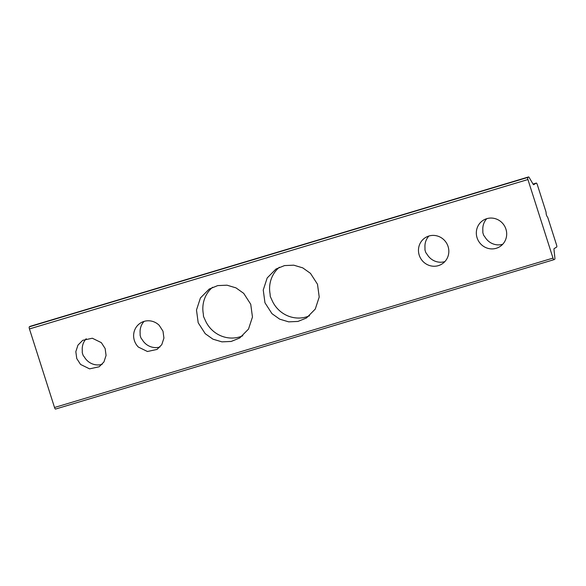 <?xml version="1.0" encoding="UTF-8"?>
<svg xmlns="http://www.w3.org/2000/svg" width="586" height="586" viewBox="0 0 586 586"><rect width="100%" height="100%" fill="white"/><g stroke="black" fill="none" stroke-linecap="round" stroke-linejoin="round"><path stroke-width="0.88" d="M144.068 321.399A15.58 15.024 -121.9 0 0 140.127 332.885L140.135 335.412L140.962 337.997L142.361 339.88A15.58 15.024 -121.9 0 0 144.867 343.074A15.58 15.024 -121.9 0 0 160 346.985M159.202 325.311A15.58 15.024 -121.9 0 0 140.574 322.974A15.58 15.024 -121.9 0 0 138.406 347.095L147.43 351.505L157.041 349.424L161.795 344.612L163.926 338.093L162.996 331.193L159.202 325.311M553.001 258.096A1.919 0.491 -106.7 0 0 553.99 259.664A1.919 0.491 -106.7 0 0 554.019 259.649L554.81 259.159A1.919 0.491 -106.7 0 0 554.927 258.301L553.982 249.504A1.919 0.491 -106.7 0 1 554.1 248.647L556.7 247.036A1.919 0.491 -106.7 0 0 556.546 244.941L548.042 218.285A1.919 0.491 -106.7 0 0 547.507 217.076L546.994 216.293A1.919 0.491 -106.7 0 1 546.174 213.714L546.093 212.667A1.919 0.491 -106.7 0 0 545.808 211.29L537.303 184.641A1.919 0.491 -106.7 0 0 536.322 183.066A1.919 0.491 -106.7 0 0 536.293 183.081L533.692 184.7A1.919 0.491 -106.7 0 1 533.663 184.715A1.919 0.491 -106.7 0 1 533.157 184.253L529.107 177.39A1.919 0.491 -106.7 0 0 528.601 176.928A1.919 0.491 -106.7 0 0 528.572 176.943L527.781 177.433A1.919 0.491 -106.7 0 0 527.927 179.528L553.001 258.096L54.527 407.497L29.454 328.936A1.919 0.491 -106.7 0 1 29.3 326.841L30.091 326.351A1.919 0.491 -106.7 0 1 30.12 326.336A1.919 0.491 -106.7 0 1 30.157 326.329M101.341 342.649L92.324 338.232L82.714 340.32L77.96 345.132L75.828 351.651L76.751 358.544L80.553 364.441L89.57 368.858L99.181 366.77L103.934 361.958L106.066 355.438L105.143 348.538L101.341 342.649M243.71 293.359L235.99 287.873L227.009 285.192L217.758 285.594L209.231 289.045L200.427 297.959L196.486 310.023L198.2 322.791L205.225 333.69L212.945 339.169L221.926 341.858L231.184 341.455L239.703 338.005L248.508 329.09L252.456 317.026L250.735 304.259L243.71 293.359M310.47 273.354L302.75 267.868L293.769 265.18L284.518 265.583L275.991 269.033L267.187 277.947L263.246 290.011L264.96 302.779L271.985 313.678L279.705 319.165L288.686 321.853L297.944 321.443L306.463 317.993L315.268 309.078L319.216 297.014L317.495 284.247L310.47 273.354M423.253 261.722A15.58 15.024 58.1 0 1 425.414 237.601A15.58 15.024 58.1 0 1 444.049 239.93A15.58 15.024 58.1 0 1 441.881 264.052A15.58 15.024 58.1 0 1 423.253 261.722M481.113 244.377A15.58 15.024 58.1 0 1 483.274 220.255A15.58 15.024 58.1 0 1 501.909 222.592A15.58 15.024 58.1 0 1 499.741 246.713A15.58 15.024 58.1 0 1 481.113 244.377M486.776 218.681A15.58 15.024 -121.9 0 0 482.835 230.166L482.842 232.693L483.662 235.279L485.062 237.162A15.58 15.024 -121.9 0 0 487.574 240.363A15.58 15.024 -121.9 0 0 502.707 244.267M86.215 338.737A15.58 15.024 -121.9 0 0 82.267 350.23L82.274 352.75L83.102 355.336L84.501 357.226A15.58 15.024 -121.9 0 0 87.006 360.419A15.58 15.024 -121.9 0 0 102.14 364.331M212.601 287.265A28.831 27.813 -121.9 0 0 203.327 313.942L203.496 316.418L205.554 320.938A28.831 27.813 -121.9 0 0 211.685 329.669A28.831 27.813 -121.9 0 0 242.787 335.763M279.361 267.253A28.831 27.813 -121.9 0 0 270.087 293.938L270.256 296.406L272.314 300.933A28.831 27.813 -121.9 0 0 278.445 309.657A28.831 27.813 -121.9 0 0 309.555 315.751M428.915 236.019A15.58 15.024 -121.9 0 0 424.975 247.512L424.982 250.032L425.81 252.617L427.201 254.507A15.58 15.024 -121.9 0 0 429.714 257.701A15.58 15.024 -121.9 0 0 444.847 261.612M553.953 259.671L55.538 409.057A1.919 0.491 -106.7 0 1 55.509 409.072A1.919 0.491 -106.7 0 1 54.527 407.497M527.927 179.528L29.454 328.936M527.781 177.433L29.3 326.841M536.293 183.081L533.04 184.055L536.322 183.066M528.572 176.943L30.091 326.351M553.99 259.664L55.509 409.072M528.601 176.928L30.12 326.336"/></g></svg>
